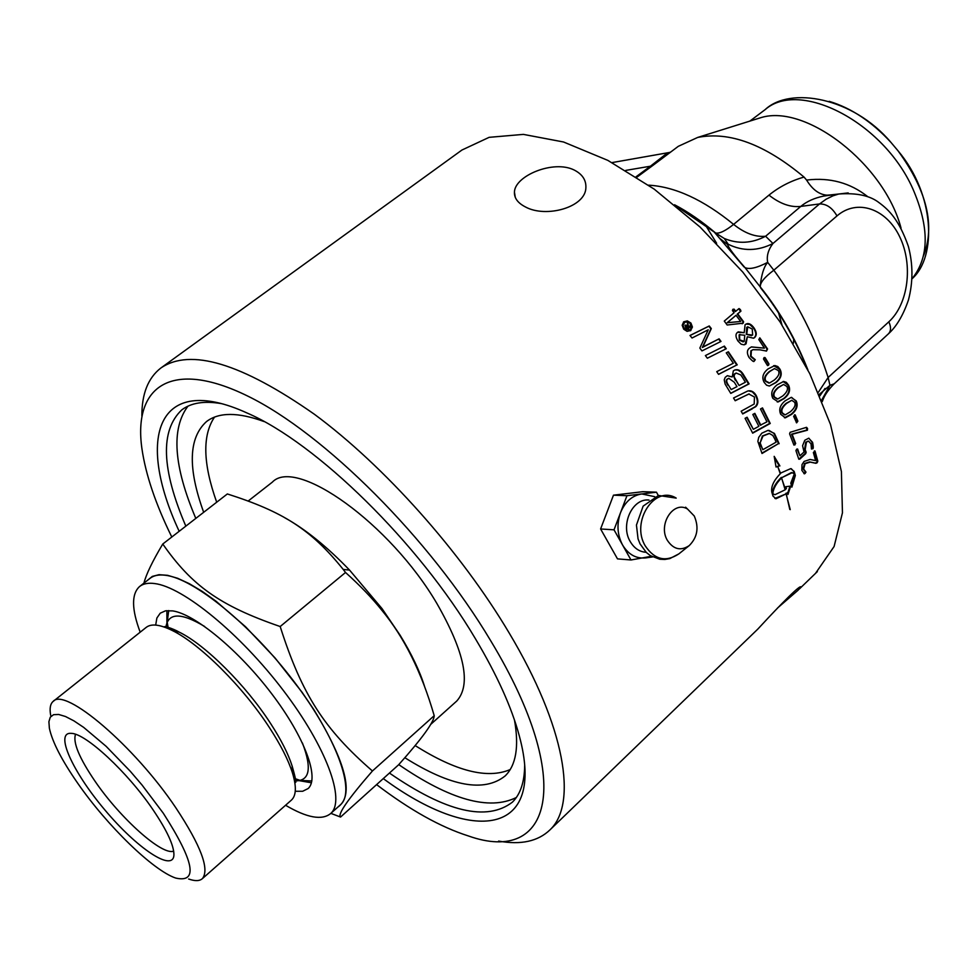 <?xml version="1.0" encoding="UTF-8"?>
<svg xmlns="http://www.w3.org/2000/svg" width="978" height="978" viewBox="0 0 978 978"><rect width="100%" height="100%" fill="white"/><g stroke="black" fill="none" stroke-linecap="round" stroke-linejoin="round"><path stroke-width="1.47" d="M317.544 541.445L318.962 541.47M406.053 645.272L405.956 645.957M716.617 243.241L705.065 224.475M736.055 315.283L727.192 322.691L740.676 321.481L736.055 315.283L727.608 322.447M727.216 322.728L740.676 321.481M738.793 308.767L740.517 311.371L737.302 314.097L743.146 321.945L742.18 323.804M732.889 309.292L735.37 311.566L739.038 308.559L740.358 309.574L740.945 311.126L737.73 313.852L743.586 321.725L743.182 323.168L727.167 325.002L724.282 321.077L734.111 312.74L732.449 310.576L732.852 309.317L734.123 309.158L735.786 311.31M751.483 346.909L764.405 348.144L758.818 339.549L759.833 337.862L767.559 348.95L766.52 351.065L759.943 349.818L752.95 349.696L751.348 350.699L751.043 356.212L755.26 359.733L754.014 361.395C753.72 362.08 752.058 360.76 749.038 357.459C746.789 353.425 746.85 350.368 749.246 348.302L751.3 346.97L764.405 348.144M753.084 349.647L750.86 350.845L750.554 356.347L754.759 359.855L753.708 361.432M759.649 337.948L767.058 349.085L766.165 351.126M794.552 414.745L797.253 421.09L796.324 422.643M793.623 416.286L795.187 414.868L797.865 421.176L796.618 422.838L793.623 416.286M797.033 448.963L799.906 455.797L804.026 452.007L802.583 445.687L804.784 440.283L808.696 438.205L812.584 442.325C813.549 447.044 813.488 449.195 812.412 448.743L811.495 449.036L811.019 443.878L808.647 441.225L805.786 442.117L804.539 449.525L805.554 452.105L805.077 453.523L798.818 459.22M808.892 438.217L811.96 442.166C812.914 446.873 812.852 449.012 811.777 448.572L811.471 448.829M808.024 441.078L806.41 442.264L805.175 449.684L806.178 452.276L805.701 453.694L799.735 459.183L798.72 458.988L795.933 450.638L796.581 449.305L797.632 449.061L799.906 455.797M705.089 345.882L718.671 339.06L720.566 341.652L717.999 342.936M690.052 335.515L708.867 326.212L710.908 328.828L702.326 347.483L719.099 338.84L721.006 341.432L701.96 350.906L699.845 348.082L708.243 329.782L692.033 338.009L690.003 335.454L709.258 325.955L711.312 328.571L702.754 347.251M727.95 351.982L736.752 365.014L718.524 374.293M736.752 365.014L718.573 374.366L716.74 371.652L733.341 363.241L726.251 352.838L728.378 351.762L737.229 364.88M748.414 390.87L752.302 391.811L755.578 395.393C758.036 400.393 757.877 404.195 755.089 406.787L742.583 413.743M749.16 393.926L735.089 400.589M752.51 408.694L742.693 413.951L741.165 411.2L754.197 404.024L754.466 397.019L748.793 394L735.187 400.748L733.549 397.997L747.681 391.029C751.006 390.161 753.818 391.603 756.116 395.356C758.586 400.369 758.427 404.171 755.639 406.762L751.96 408.706M772.278 493.658L773.781 494.428M772.779 493.743L774.943 494.721L785.151 489.807L781.605 477.887C776.3 483.193 773.353 488.474 772.779 493.743L772.241 493.572M772.155 493.291C772.84 488.071 775.786 482.875 780.982 477.704L781.605 477.887M785.016 489.33L786.41 488.597L785.884 486.689L790.713 486.078L787.962 494.477L787.486 492.594L786.043 493.756M789.967 486.262L787.669 493.315M792.62 472.839L791.446 472.557L781.471 477.851M794.368 474.085L791.654 486.262M791.3 468.719L793.525 471.213L794.246 473.645M774.869 458.804L779.27 465.785L777.644 466.506M774.894 498.438L786.214 493.817L776.006 498.756L773.011 496.127L771.776 492.044C770.921 486.592 773.745 480.504 780.261 473.755L777.767 466.53L776.031 466.689M789.796 509.452L786.214 493.817M785.921 493.267L790.236 509.636M787.486 492.594L786.556 493.499M781.324 477.386L785.493 489.489M780.114 473.303L790.713 468.633L794.16 471.396L795.346 475.479L791.887 487.142L790.799 483.12L794.393 473.78L792.07 472.753L781.948 477.582M777.559 466.261L780.603 473.438M779.27 465.785L778.182 466.42M777.767 466.53L776.043 467.007L774.185 456.359L779.894 465.931M762.816 449.709L776.116 442.154L774.772 438.975L772.803 435.43L769.405 433.511L762.987 436.029L760.15 442.887L762.816 449.709L761.263 446.151M769.014 433.462L762.4 435.98L760.15 442.887M759.551 442.826L760.676 446.078M768.94 430.369L773.842 433.352L778.537 443.596L761.862 453.144M778.537 443.596L762.009 453.499L757.852 441.384L758.745 437.337L761.801 433.205L767.975 430.369L774.429 433.425L779.148 443.694M762.058 408.132L769.649 423.425L752.534 432.875M754.405 413.596L760.285 425.185L766.96 421.86L760.481 408.987L762.498 407.899L770.236 423.474L752.669 433.156L745.065 418.315L747.106 417.227L753.341 429.33L758.855 426.322L752.815 414.464L754.845 413.364L760.86 425.222M746.666 417.459L753.341 429.33M731.189 389.586L736.996 386.603L734.282 382.239L728.793 378.327L727.73 378.975C726.177 379.916 726.373 381.921 728.341 385.014L731.189 389.586L728.341 385.014M728.781 378.339L727.241 379.097C725.688 380.039 725.884 382.043 727.84 385.124M739.075 385.515L745.395 382.227L742.436 377.398L740.737 374.904L736.141 373.046L734.392 374.537L734.172 376.921L739.075 385.515L735.713 380.075M736.177 373.021L734.344 374.036L733.561 375.735L735.211 380.185M734.943 369.941L737.852 370.063L741.092 372.141L748.586 383.963L730.7 393.278M727.412 375.674L732.216 376.982L733.329 370.87L734.784 369.99C737.864 369.085 740.578 370.332 742.925 373.767L749.099 383.877L730.774 393.4L725.138 384.122L724.233 379.855L725.224 377.325L727.326 375.699L732.216 376.982M723.94 346.31L725.823 348.95L707.338 358.217M725.823 348.95L707.338 358.229L705.395 355.564L724.368 346.09L726.275 348.767M684.319 322.52L683.035 325.393L684.282 328.669L690.15 329.867L691.58 326.884L689.624 322.85L685.48 321.884L682.803 324.733L683.915 328.963L689.991 329.977M683.512 321.994L687.094 321.212L690.578 323.363L692.045 327.324L690.492 330.772M690.884 330.478L687.106 331.346L683.683 329.183L682.179 325.246L683.72 321.799L687.351 320.894L690.945 323.07L692.424 327.031L690.505 330.76M686.898 328.437L688.084 327.434L685.798 325.87L686.189 327.569M685.419 326.175L685.822 327.862M689.918 325.894L690.529 326.628L686.972 329.61M687.522 322.997L688.243 327.275L690.285 325.588L690.896 326.346L686.984 329.635L685.664 328.021L685.065 325.124L687.277 325.54L687.656 322.422L688.622 326.982M684.918 325.283L687.277 325.54M814.393 450.919L817.156 460.956L816.52 462.545L815.261 463.095L809.625 461.909L804.503 463.474L802.999 468.792L805.359 471.922L803.94 473.621M813.366 452.533L814.992 451.005L817.804 461.164L817.156 462.753L815.909 463.315L810.236 462.117L805.139 463.67L803.635 469L805.994 472.142L804.442 473.853L801.838 470.308L802.009 464.611L804.087 461.445L810.102 459.464L815.615 460.565L813.366 452.533M815.163 463.083L815.799 463.303M806.447 427.349L806.801 430.088L791.532 434.183L795.053 443.401L793.94 445.1L789.601 433.865L790.126 432.313L806.532 427.325L807.559 428.486L807.425 430.21L792.131 434.293L795.676 443.535L793.953 445.112M791.862 400.295L786.067 403.339C781.777 407.08 780.371 410.271 781.85 412.936L784.454 414.855M794.552 402.227L791.74 400.295L786.642 403.364C782.351 407.105 780.945 410.308 782.437 412.973L785.163 414.904L790.297 411.811C794.588 408.083 795.994 404.88 794.552 402.227M791.593 397.361L795.664 400.907C797.693 405.638 796.153 410.1 791.031 414.317L784.466 417.777M780.725 414.293C778.586 409.501 780.077 404.99 785.224 400.784L791.202 397.386L796.239 400.943C798.28 405.687 796.74 410.161 791.63 414.366L785.371 417.826L780.725 414.293M783.696 384.427L778.072 387.484C773.757 391.212 772.412 394.415 774.038 397.092L777.045 399.024M786.789 386.371L783.549 384.452L778.635 387.459C774.307 391.176 772.962 394.391 774.6 397.08L777.755 399.012L782.73 395.968C787.045 392.251 788.402 389.048 786.789 386.371M783.134 381.493L787.95 385.1C790.236 389.867 788.794 394.342 783.635 398.547L777.265 401.97M772.877 398.401C770.493 393.572 771.886 389.061 777.058 384.867L783.659 381.469L786.3 382.312L788.512 385.087C790.799 389.867 789.368 394.354 784.197 398.547L778.231 401.934L772.877 398.401M774.625 368.535L769.27 371.567C764.918 375.283 763.622 378.486 765.407 381.175L768.867 383.083M778.207 370.43L774.442 368.584L769.796 371.493C765.444 375.21 764.16 378.413 765.945 381.114L769.564 382.997L774.319 380.026C778.659 376.322 779.955 373.119 778.207 370.43M773.708 365.638L779.405 369.219C781.923 373.999 780.591 378.474 775.383 382.655L769.344 386.029M764.197 382.422C761.569 377.581 762.864 373.083 768.085 368.902L774.882 365.527L777.828 366.554L779.943 369.158C782.473 373.951 781.141 378.437 775.933 382.618L769.344 386.029L766.593 385.21L764.197 382.422M764.319 357.471L768.451 364.097L767.62 365.625M763.5 358.987L763.965 357.752L765.089 357.593L768.977 363.999L768.512 365.259L767.375 365.393L763.5 358.987M739.979 334.415L739.111 334.904L739.282 340.087L743.182 341.909M744.784 335.271L739.551 334.708L739.735 339.904L744.197 341.346L744.784 335.271M747.62 326.848L746.727 327.373L746.312 334.317L752.632 335.087L752.265 329.048L747.718 326.799L746.764 334.121M746.312 334.317L751.593 335.65M738.207 331.848L744.185 332.691L745.089 324.733L746.018 324.085C748.573 322.813 751.226 324.085 753.965 327.874C756.776 332.068 756.996 335.295 754.613 337.569L753.598 338.217L747.351 336.75L746.08 343.853L744.099 344.831L741.153 344.195L737.999 341.065C735.48 337.031 735.322 334.109 737.546 332.312L744.185 332.691M747.351 336.75L744.991 344.549M745.994 324.109L749.698 324.39L753.5 328.07C756.312 332.251 756.532 335.466 754.148 337.74L753.598 338.217M161.517 367.545L461.946 150.025L489.134 137.336L523.401 134.389L563.548 141.993L607.864 160.392L654.184 189.121L700.028 227.006L742.803 272.104L780.065 321.945L809.784 373.694L830.493 424.452L841.41 471.567L842.449 512.814L834.1 546.506L815.493 573.389M498.609 841.068C520.919 845.126 538.071 841.361 550.064 829.784C577.68 803.782 565.443 727.106 509.22 633.059C460.993 551.8 384.171 465.748 314.366 414.244C241.456 363.217 190.258 347.813 160.795 368.058C148.057 377.985 141.749 393.963 141.871 415.992M755.908 630.944L757.767 629.147C768.512 617.473 797.742 586.164 800.75 586.751L798.109 590.199L777.51 608.023M525.418 206.933C517.814 203.021 514.159 198.082 514.44 192.116C514.721 175.82 553.475 159.597 574.172 170.013C582.203 174.121 586.115 179.891 585.895 187.324C586.018 207.397 545.871 218.277 525.418 206.933M654.747 496.69L641.776 493.951C632.155 495.504 625.064 501.763 620.504 512.729C616.592 524.074 617.265 534.807 622.534 544.942L630.993 559.978L617.497 558.878L600.602 528.976L614.025 529.819L622.534 544.942C628.365 554.538 636.116 558.854 645.761 557.9L652.632 556.934M600.602 528.976L613.475 495.174L642.852 491.689L656.458 492.191L626.959 495.712L614.025 529.819M658.28 495.504L656.458 492.191M630.993 559.978L651.421 556.274M613.475 495.174L626.959 495.712M667.387 540.382C673.475 549.428 680.761 551.176 689.233 545.602C697.461 537.325 699.136 527.472 694.27 516.017L687.497 509.012C673.439 500.284 657.705 524.575 667.387 540.382M516.298 797.522C489.269 810.86 450.088 799.882 398.755 764.625C450.088 799.882 489.257 810.848 516.298 797.535M187.935 406.2C170.991 428.743 173.619 466.151 195.808 518.413C173.619 466.139 170.991 428.731 187.947 406.188M203.681 512.301C187.629 468.095 188.558 437.863 206.48 421.591C218.852 412.08 238.045 412.068 264.06 421.555M514.489 720.089C519.171 746.642 516.078 765.236 505.186 775.896C484.293 792.657 450.834 786.593 404.806 757.693M415.1 745.529C455.821 771.263 487.521 779.27 510.186 769.552M214.512 417.117C202.214 435.308 202.935 463.67 216.7 502.215M248.278 500.956L272.287 482.191C296.028 456.738 390.124 523.585 436.921 603.56C464.758 652.24 471.384 684.722 456.775 701.018L456.176 701.568M166.883 610.627L166.92 626.922M295.857 780.089L311.432 782.767M155.685 625.076L156.883 618.01L160.233 613.182L165.514 610.822L172.69 610.895C195.062 614.172 238.925 650.431 271.786 693.879C304.806 737.302 319.806 778.329 308.094 788.574L302.667 791.263L295.246 791.263M139.878 586.299L149.927 578.426C153.57 575.48 158.693 574.428 165.294 575.247C193.827 578.438 250.918 624.734 293.791 681.287C336.848 737.815 355.906 791.178 340.625 804.613L340.112 805.077M285.564 805.261C307.019 817.901 322.092 820.628 330.772 813.451C345.809 800.236 326.432 746.935 283.192 690.272C240.123 633.585 183.045 586.983 154.707 583.56C148.155 582.68 143.081 583.683 139.499 586.592C131.37 594.086 131.602 609.282 140.184 632.179M337.838 807.119C354.354 795.566 346.334 763.036 313.791 709.539L302.08 692.277L275.111 658.023L245.539 626.739L216.065 601.238L202.214 591.372L189.329 583.683L177.703 578.304L167.544 575.308L159.035 574.685L152.311 576.409L147.446 580.37M143.925 583.132C146.138 574.416 152.421 561.384 162.764 544.025C191.566 585.199 219.145 605.541 280.185 626.531C301.97 694.93 324.574 729.392 372.435 770.982C347.899 799.258 337.276 814.613 340.552 817.058L330.87 813.366M340.552 817.058L398.645 764.759C422.215 738.292 434.073 721.935 434.208 715.688C421.701 672.424 404.244 637.277 381.836 610.248C372.068 598.035 359.965 585.443 345.527 572.472L343.192 569.404C310.87 529.245 282.874 511.677 227.348 493.951L162.764 544.025M284.659 517.692C305.246 529.086 326.884 546.568 349.574 570.113L382.007 608.585L400.112 635.235C411.652 654.074 419.831 671.238 424.648 686.727M372.435 770.982L434.208 715.688M280.185 626.531L345.527 572.472M173.681 851.117C162.226 855.872 120.49 818.452 95.294 781.618C79.328 758.231 72.739 742.461 75.514 734.307M152.874 809.552C127.531 772.131 85.661 733.366 71.284 733.353C54.303 731.788 72.616 771.948 104.866 809.943C136.859 848.158 172.972 872.547 173.925 855.09C174.096 845.75 167.079 830.579 152.874 809.552M163.289 813.207C194.267 861.594 198.4 883.207 175.685 878.061C152.923 870.359 107.079 825.615 77.739 783.268C61.785 760.297 52.323 741.96 49.377 728.243L48.9 721.715L50.294 717.143L53.582 714.686L58.68 714.466L65.514 716.519L73.912 720.859L83.656 727.375L106.089 746.287L130.221 771.202L142.03 785.004L163.289 813.207M50.685 715.358C49.438 708.573 50.245 703.94 53.093 701.458C64.744 686.813 134.573 746.116 175.881 807.852C200.906 845.75 209.757 869.332 202.422 878.599C199.622 881.129 195.038 881.264 188.656 879.014M53.338 701.275L146.101 627.473C151.187 623.377 159.976 624.416 172.458 630.59C200.013 644.013 243.253 687.057 269.549 727.791C280.723 744.991 288.363 760.04 292.471 772.938C296.578 786.459 296.273 795.469 291.542 799.992L291.187 800.31M311.835 780.982L300.393 780.432M294.341 780.028L299.745 780.261L293.95 778.268M168.277 628.634L167.397 623.279L166.773 627.998M167.262 621.91L168.705 610.541M185.832 526.14C161.419 469.22 160.062 430.467 181.749 409.916C191.003 402.838 204.084 400.723 221.004 403.559M524.66 765.517C524.501 782.021 520.43 794.234 512.435 802.131C486.922 821.764 445.919 812.082 389.427 773.048M383.278 778.598C471.934 844.1 546.849 837.192 519.257 735.7C511.555 707.131 496.922 674.796 475.381 638.683C418.731 542.814 316.444 442.924 247.263 413.095C156.896 371.64 135.563 437.899 179.182 531.298M171.798 537.02C155.661 504.183 145.698 474.721 141.92 448.633C133.032 386.542 171.077 358.376 247.776 396.102C324.085 433.303 430.137 538.939 490.822 640.957C576.384 782.547 550.761 865.249 468.486 835.982C440.577 827.119 409.953 809.992 376.591 784.613M923.428 256.053C935.408 225.673 926.961 190.612 898.061 150.844L891.007 142.47C871.899 121.724 851.288 108.008 829.173 101.345M793.745 339.244L793.378 343.29M781.911 324.757L778.61 313.009M669.355 152.556L670.615 152.03M667.082 153.204L650.407 166.211L652.962 165.368L678.304 146.321L697.693 137.433C729.466 131.174 764.918 144.389 804.038 177.079C790.896 180.808 779.209 186.835 768.965 195.135C780.016 203.803 790.627 207.556 800.799 206.407C806.728 201.444 814.381 197.996 823.769 196.052L833.439 194.732M636.825 177.262L652.962 165.368M768.965 195.135L733.61 224.39C725.346 230.967 719.343 233.828 715.59 232.972L724.258 238.461L728.28 244.304C742.925 251.456 757.816 251.187 772.962 243.498L765.603 236.248C751.825 243.461 738.048 244.194 724.27 238.461L714.625 232.519L719.563 238.253L727.485 244.439C728.867 248.204 734.698 255.918 744.943 267.569L760.114 286.737C761.361 274.891 763.879 266.762 767.681 262.361C756.984 267.923 749.405 269.671 744.943 267.581M867.449 196.444C850.09 182.849 830.041 177.36 807.29 179.989L806.605 180.086C812.498 189.695 819.381 194.72 827.241 195.172L829.686 195.05M806.605 180.086L804.038 177.079M825.016 388.449L819.882 395.858M821.642 400.124L829.955 385.32L819.271 394.391M834.173 383.828L829.955 385.32L828.134 377.496L818.354 392.276M719.563 238.253L744.087 266.994M806.422 366.97C794.539 337.691 779.27 311.322 760.603 287.85L760.309 286.933C759.943 282.825 764.454 277.251 773.83 270.197L767.681 262.361C766.434 256.15 768.195 249.867 772.962 243.498L819.552 203.937C826.496 203.815 832.302 207.813 836.985 215.918C857.205 198.351 886.484 208.693 899.748 236.872C913.318 264.806 908.342 304.109 888.831 321.811L828.134 377.496C815.432 337.96 797.327 302.202 773.83 270.197L836.985 215.918M754.539 119.634L761.19 117.556C806.214 103.778 884.308 164.231 901.044 228.106M848.195 192.911L838.757 194.011L832.987 195.82L826.055 199.243L819.552 203.937L800.799 206.407L765.603 236.248C755.456 237.251 744.784 233.302 733.61 224.39C703.439 199.769 675.113 186.7 648.597 185.16M760.126 286.75L760.309 286.933C779.882 311.346 795.75 338.999 807.914 369.904M797.253 421.09L797.865 421.176M799.099 459.012L799.735 459.183M805.077 453.523L805.701 453.694M805.554 452.105L806.178 452.276M804.539 449.525L805.175 449.684M805.786 442.117L806.41 442.264M811.96 442.166L812.584 442.325M794.711 475.271L795.346 475.479M793.525 471.213L794.16 471.396M804.613 473.156L805.249 473.376M805.359 471.922L805.994 472.142M802.999 468.792L803.635 469M804.503 463.474L805.139 463.67M811.214 462.203L811.85 462.411M816.52 462.545L817.156 462.753M817.156 460.956L817.804 461.164M794.405 444.758L795.016 444.88M795.053 443.401L795.676 443.535M806.801 430.088L807.425 430.21M806.948 428.364L807.559 428.486M649.001 500.064C632.375 497.924 620.028 524.99 630.248 541.592C634.196 548.279 639.502 551.849 646.152 552.301M645.321 545.981C654.71 559.795 665.896 562.423 678.866 553.878L669.759 558.621L664.771 559.465L659.734 559.22L650.346 555.626L646.311 552.46L640.089 543.951L638.047 538.866L636.446 525.052L643.133 506.139L658.487 495.455L676.201 498.108C654.698 484.648 630.382 521.787 645.321 545.981M685.602 507.191L687.497 509.012M164.157 627.008L179.243 632.143C205.294 644.808 245.906 685.211 270.6 723.5C281.089 739.686 288.278 753.867 292.141 766.043L294.818 782.608M165.857 627.631C167.837 612.595 180.747 612.204 204.585 626.446M302.41 742.962C312.3 768.867 309.659 781.495 294.5 780.835M625.773 170.392L650.407 166.211L636.067 176.761M674.551 204.757C687.901 211.737 701.581 221.15 715.59 232.972L675.578 205.588M888.366 333.877L888.513 333.742C891.08 330.967 891.19 326.994 888.831 321.811M891.007 142.47C852.914 97.225 789.955 86.186 765.151 109.622C799.417 79.316 883.048 121.859 912.731 188.558C929.589 227.397 929.332 257.483 911.961 278.803M791.446 472.557L792.07 472.753M775.358 498.535L776.006 498.756M721.238 351.249L722.253 350.772M809.625 461.909L810.236 462.117M815.261 463.095L815.909 463.315M817.363 571.592L799.27 589.062M757.767 629.147L550.064 829.784M689.233 545.602L678.866 553.878M207.104 421.127L206.48 421.591M330.772 813.451L340.625 804.613M349.574 570.113L343.192 569.404M382.007 608.585L381.836 610.248M202.422 878.599L291.542 799.992M165.221 627.399C161.627 624.918 173.045 628.499 179.243 632.143L172.458 630.59M294.598 781.324C296.896 784.931 296.077 779.845 292.141 766.043L292.471 772.938M430.675 724.429L456.775 701.018M182.409 409.427L181.749 409.916M515.296 197.434L514.44 192.128M669.209 152.605L667.571 153.094M670.272 152.287L669.575 152.47M669.673 152.434L612.045 162.593M744.943 267.569L760.114 286.737M834.258 194.622L827.241 195.16M822.241 401.616C822.938 400.442 823.647 394.721 833.941 384.048L888.513 333.742C896.557 326.469 903.195 315.246 908.415 300.099C913.134 282.214 913.11 264.317 908.366 246.395C899.149 220.197 889.308 210.221 879.295 202.849C870.273 195.649 856.752 192.703 838.757 194.011L828.158 195.172M761.19 117.556L697.693 137.433M765.151 109.622L749.894 121.089M898.061 150.844C934.931 194.39 937.01 257.104 911.961 278.852"/></g></svg>
